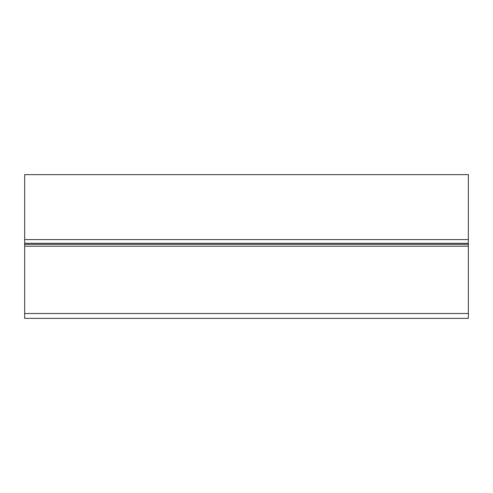 <?xml version="1.0" encoding="UTF-8"?>
<svg xmlns="http://www.w3.org/2000/svg" width="493" height="493" viewBox="0 0 493 493"><rect width="100%" height="100%" fill="white"/><g stroke="black" fill="none" stroke-linecap="round" stroke-linejoin="round"><path stroke-width="0.74" d="M24.65 243.289L24.65 318.373L468.35 318.373L468.35 174.627L24.65 174.627L24.65 243.289L468.35 243.289M468.35 246.192L24.65 246.192M24.65 239.586L468.35 239.586M24.65 313.499L468.35 313.499M468.35 244.318L24.65 244.318"/></g></svg>
